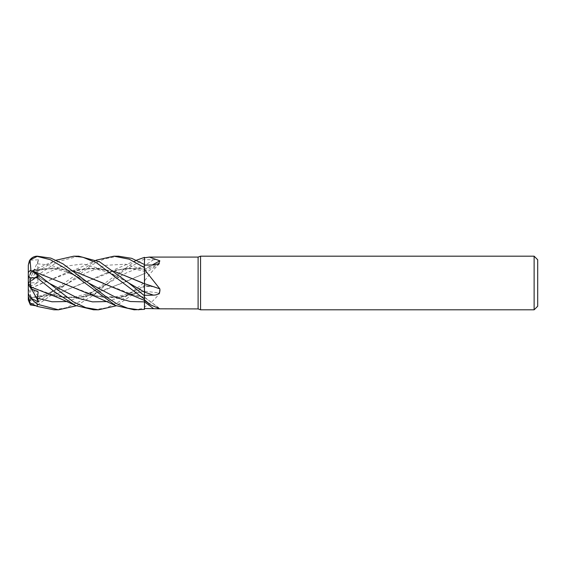 <?xml version="1.0" encoding="UTF-8"?>
<svg xmlns="http://www.w3.org/2000/svg" width="566" height="566" viewBox="0 0 566 566"><rect width="100%" height="100%" fill="white"/><g stroke="black" fill="none" stroke-linecap="round" stroke-linejoin="round"><path stroke-width="0.42" stroke-dasharray="2.83 2.12" d="M144.387 283L144.464 261.598L144.387 283M127.3 293.429L144.436 297.299L144.479 298.395M144.479 299.202L144.479 295.77L144.479 299.202M144.45 292.113L144.436 283.736M142.597 282.894L144.479 283.828M144.479 297.475L144.45 264.527L144.479 271.347L144.479 270.895L144.479 271.326L134.666 269.083L128.333 268.687L115.634 270.187L128.27 268.234L144.479 269.105L144.479 257.855L144.479 280.913C149.856 273.788 154.971 267.959 159.831 263.423C160.447 260.869 158.31 259.638 153.436 259.723L144.479 259.645L144.479 291.271M31.717 303.864L38.587 301.593L37.448 298.813L37.455 296.336L38.155 296.45L31.144 297.228L30.889 297.886L50.919 295.544L63.392 291.363L107.441 272.593L125.942 268.362L144.443 269.027L144.45 269.741L144.479 264.548L144.479 269.034A453.72 400.459 -146.9 0 0 152.212 264.987M118.499 256.193L104.455 258.86L92.039 264.853L68.175 283.142L87.249 272.373L106.316 265.277L125.383 264.216L144.479 269.756L144.479 265.1L144.479 268.956M144.479 273.696A453.72 293.74 -19.7 0 0 159.831 263.423M144.479 280.913L144.479 286.488L116.186 305.81M144.479 258.839L144.479 259.645M144.486 286.629L144.479 291.235A453.72 218.922 -17 0 1 159.831 293.103L159.074 288.745L154.532 286.729L144.479 286.46M144.479 291.235L144.479 306.921C149.856 303.999 154.971 299.393 159.831 293.103M62.302 282.972L95.428 295.806L120.685 297.419L144.479 291.08L144.479 300.178M144.479 306.921L144.479 291.122M107.236 301.558L125.843 295.636L144.479 285.667M103.33 283.226L135.967 295.813L144.479 297.405A453.72 429.042 -128 0 1 159.831 308.817M47.112 293.421L65.932 297.681L84.751 296.917L122.39 283.099L144.443 273.555L144.479 282.413L144.479 273.541M30.889 286.92L55.645 295.827L75.441 297.865L93.44 294.78L144.479 273.59M144.45 265.695L144.436 273.633L144.45 265.695M87.129 293.429L101.456 297.037L115.782 297.9L144.436 291.058L144.479 309.319M144.479 286.382L144.479 282.413M144.45 285.561L144.436 291.172L144.45 285.561M537.7 259.766L537.7 306.234M534.127 256.186L534.127 309.807M200.555 256.186L200.555 309.807M198.1 257.084L198.1 308.916M38.184 256.186L37.236 256.2L30.373 260.155L28.3 266.013L28.3 283L28.3 279.349L30.889 271.376M28.3 265.235L28.3 266.013M113.929 256.193L114.29 256.193M78.731 256.193L57.859 261.634L37.236 275.465L30.373 281.543L38.587 275.585L37.448 277.517L38.155 282.512L31.144 285.943L30.055 300.511L37.236 302.633L96.057 260.19M30.911 288.299L66.937 272.557L90.652 268.043L114.367 271.347M30.889 288.285L42.174 283.106L75.639 270.187L96.1 268.185L114.474 271.439M93.885 309.807L106.479 307.798L118.818 301.897L144.479 282.484M144.479 258.804L121.761 272.154L92.074 296.138L76.276 305.81M30.373 260.155L38.587 259.822L37.448 263.806L38.155 269.246L31.144 270.598M74.365 271.411L54.598 268.114L35.198 270.187L30.889 271.383M30.861 271.475L52.588 268.043L74.273 271.34M29.948 274.269L30.967 271.135L56.197 260.19M30.373 281.543L28.3 283.035L28.3 279.349L30.062 273.937L37.236 271.701L55.503 260.516M30.373 270.336L38.587 276.088L37.038 276.724L38.155 274.984L31.144 272.387L30.889 270.534L32.977 271.135M134.163 309.807L144.479 308.265M30.911 270.484L32.644 270.973M37.455 298.813L68.175 283.142L37.236 305.145L35.651 305.746M30.868 297.801L56.742 293.881L115.634 270.187M54.088 309.807L65.812 307.833L79.551 301.607L136.576 260.19M30.911 297.957L30.055 302.881M31.144 285.943L28.3 284.337L28.3 298.515L30.062 300.511M28.3 272.465L28.3 283L38.155 269.246M38.587 276.088L28.3 283L38.155 274.984M31.144 272.387L28.3 279.406L28.3 283L38.155 296.45M28.3 298.515L28.3 300.008M38.587 301.593L28.3 283L28.3 296.237M38.587 259.822L28.3 283L28.3 284.429L28.3 283L38.155 291.801M144.479 308.336L144.479 309.361M31.144 297.228L28.3 287.478M28.3 283.035L28.3 284.337M31.583 289.035L28.3 283L38.155 282.512M28.3 284.429L28.3 283L38.587 275.585M144.479 269.741A452.482 399.37 -146.9 0 0 153.436 264.973M66.661 301.558L87.659 294.716L126.558 272.791L144.479 265.687A452.482 292.94 -19.7 0 0 153.436 259.723M144.479 285.561A452.482 218.32 -17 0 1 153.436 286.644M37.455 277.517L60.229 266.855L83.004 263.961L105.778 270.244L128.553 282.844L113.893 274.942C108.283 272.246 102.623 270.428 96.906 269.501C90.369 268.22 83.28 268.454 75.639 270.187M37.455 263.806L50.162 265.03L62.868 269.218L88.31 282.873L75.186 275.578L65.628 271.807L58.227 269.749C48.372 268.27 40.695 268.411 35.198 270.187M37.455 276.618L48.365 282.837L37.038 276.724M37.236 302.633L37.236 305.145M37.236 271.701L37.236 275.465M144.479 271.347L158.713 263.721M95.428 295.806C102.588 297.575 113.695 298.756 128.072 293.485C132.706 291.971 138.161 289.318 144.45 285.519L154.532 286.729M144.479 297.129L160.291 308.909M135.967 295.813L144.436 297.178M66.937 272.557C73.205 270.93 87.383 264.294 95.329 260.509M108.665 283.17L108.665 283.17C100.564 287.91 93.227 291.504 86.633 293.938L74.868 296.853C66.293 297.589 59.883 297.242 55.645 295.82M68.175 283.142L54.669 290.669C47.282 293.903 41.544 295.792 37.455 296.336M135.84 260.523L107.441 272.593"/><path stroke-width="0.85" d="M56.197 260.19L73.792 256.193L82.884 257.24L96.602 262.843L144.479 299.173L144.464 300.397L144.479 299.202L144.479 299.867L150.422 304.784L159.831 308.817L198.1 308.916L198.1 257.084L200.555 256.186L534.127 256.186L537.7 259.766L537.7 306.234L534.127 309.807L200.555 309.807L198.1 308.916M144.486 296.315L144.45 292.113L144.486 296.315M114.367 271.347L144.443 283.807L144.479 267.746L144.479 269.501L159.831 288.858C160.447 292.94 158.31 295.035 153.436 295.134L144.479 295.296L144.479 269.501M136.576 260.19L144.479 257.346L144.45 264.527L144.479 257.367L144.479 257.785L149.346 257.084L198.1 257.084M149.346 257.084L159.831 260.799L158.713 263.721L153.436 264.973L144.479 265.1M144.479 299.173L144.479 295.296M200.555 309.807L200.555 256.186M534.127 309.807L534.127 256.186M144.479 283.665A453.72 46.242 -165.1 0 1 159.831 288.858M96.057 260.19L113.929 256.186L129.225 259.207L144.479 267.661L144.479 257.785M152.212 264.987A453.72 400.459 -146.9 0 0 159.831 260.799M159.831 308.817L144.479 308.498L144.479 299.867M144.479 267.661L144.479 283.828M144.479 308.498L144.45 300.39L144.479 309.361L134.163 309.807L115.528 305.499L95.123 296.464L62.302 282.972M37.236 256.384L37.236 256.186A8.936 8.936 0 0 0 29.326 260.968L30.062 259.893L37.236 256.384L50.339 259.709L64.595 268.001L115.528 305.499M28.3 279.406L28.3 265.235L29.326 260.968L30.203 259.617C32.021 257.396 34.363 256.249 37.236 256.186L50.777 258.117L62.96 263.855L88.289 282.851L116.384 297.702L130.413 301.529L144.457 301.89A452.482 427.868 -128 0 1 153.436 308.527M114.29 256.193L118.499 256.193L131.708 258.344L144.479 264.548M73.792 256.193L78.731 256.193L99.531 261.789L128.56 282.844L144.479 292.127M144.479 295.792L128.56 282.844M58.142 309.807L54.088 309.807M76.276 305.81L58.468 309.814L37.236 304.218L30.373 298.02L38.587 301.911L37.448 298.254L38.155 291.801L31.144 288.844L30.889 286.92M30.373 298.02L28.3 293.478L28.3 296.237L30.062 302.881L37.236 306.432L53.869 309.807M138.932 309.807L127.753 308.237L116.907 303.857L106.783 297.327L88.289 282.851M116.186 305.81L98.541 309.807L93.885 309.807M98.541 309.807L85.799 307.671L73.191 301.742L37.236 273.972L30.373 270.336L28.3 272.465L28.3 275.67L30.062 277.779L37.236 277.849L54.534 291.823L75.519 305.484L93.609 309.814M114.474 271.439L142.597 282.894M144.436 283.736L144.45 292.113M30.868 286.884L30.055 277.779M30.911 286.948L58.553 297.872L75.519 305.477M103.33 283.226L74.365 271.411M74.273 271.34L144.479 300.405M32.977 271.135L62.161 282.901L32.644 270.973M30.911 270.399L30.055 259.893M35.651 305.746L30.373 304.947L31.717 303.864M31.144 288.844L28.3 284.429L28.3 275.67M30.373 304.947L28.3 300.008L28.3 284.429L28.3 293.478M38.587 301.911L31.583 289.035M144.479 292.106A452.482 46.115 -165.1 0 1 153.436 295.134M37.236 306.432L37.236 304.218M37.236 277.849L37.236 273.972M37.455 298.254L52.058 301.784L66.661 301.558M48.365 282.837L77.804 298.183L92.52 301.869L107.236 301.558M144.479 300.468L150.422 304.784"/></g></svg>
